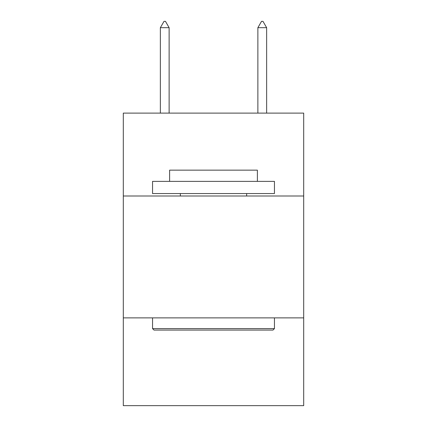 <?xml version="1.0" encoding="UTF-8"?>
<svg xmlns="http://www.w3.org/2000/svg" width="427" height="427" viewBox="0 0 427 427"><rect width="100%" height="100%" fill="white"/><g stroke="black" fill="none" stroke-linecap="round" stroke-linejoin="round"><path stroke-width="0.64" d="M303.698 195.998L303.698 113.112L123.302 113.112L123.302 195.998L303.698 195.998L303.698 405.65L123.302 405.65L123.302 195.998M303.698 317.885L123.302 317.885M154.019 330.076L152.556 328.614L274.444 328.614L272.981 330.076L154.019 330.076M274.444 181.368L274.444 193.559L152.556 193.559L152.556 181.368L274.444 181.368M169.62 181.368L169.62 170.154L257.38 170.154L257.38 181.368M274.444 317.885L274.444 328.614M152.556 317.885L152.556 328.614M246.657 193.559L246.657 195.998M180.343 193.559L180.343 195.998M169.129 27.691L165.473 21.35L164.011 21.35L160.355 27.691L169.129 27.691L169.129 113.112M160.355 27.691L160.355 113.112M261.527 21.35L262.989 21.35L266.645 27.691L257.871 27.691L261.527 21.35M266.645 113.112L266.645 27.691M257.871 113.112L257.871 27.691"/></g></svg>

